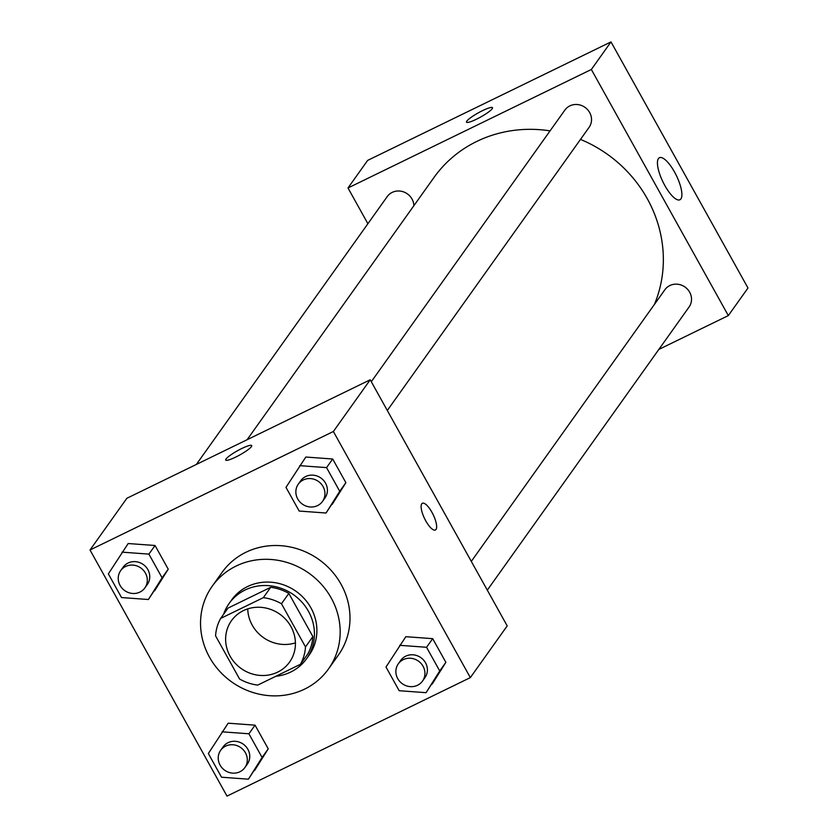 <?xml version="1.0" encoding="UTF-8"?>
<svg xmlns="http://www.w3.org/2000/svg" width="838" height="838" viewBox="0 0 838 838"><rect width="100%" height="100%" fill="white"/><g stroke="black" fill="none" stroke-linecap="round" stroke-linejoin="round"><path stroke-width="1.26" d="M295.426 642.851A35.678 33.342 35.5 0 1 247.744 608.87M243.408 610.619A35.678 33.342 35.5 0 1 286.114 619.806A35.678 33.342 35.5 0 1 289.581 662.083A35.678 33.342 35.5 0 1 241.176 668.525A35.678 33.342 35.5 0 1 231.477 620.675A35.678 33.342 35.5 0 1 243.408 610.619M215.565 635.843L239.584 679.01A46.048 43.031 35.5 0 0 257.737 685.096L300.413 664.314A46.048 43.031 35.5 0 0 305.493 646.915L281.463 603.748A46.048 43.031 35.5 0 0 263.321 597.662L220.635 618.444A46.048 43.031 35.5 0 0 215.565 635.843M305.493 646.915L312.867 636.576L288.838 593.409L281.463 603.748M263.321 597.662L270.684 587.312L228.009 608.095L220.635 618.444M270.684 587.312A46.048 43.031 35.5 0 1 288.838 593.409M312.867 636.576A46.048 43.031 35.5 0 1 307.787 653.975L300.413 664.314M275.796 676.297A47.567 44.456 -144.5 0 0 306.635 658.637A47.567 44.456 -144.5 0 0 308.457 611.29A47.567 44.456 -144.5 0 0 229.162 603.433A47.567 44.456 -144.5 0 0 223.631 614.244M229.162 603.433L231.613 599.977A47.567 44.456 35.5 0 1 247.524 586.569A47.567 44.456 35.5 0 1 310.908 607.843A47.567 44.456 35.5 0 1 309.096 655.19L306.635 658.637M236.107 566.059A71.356 66.673 35.5 0 1 321.53 584.432A71.356 66.673 35.5 0 1 328.465 668.996A71.356 66.673 35.5 0 1 231.655 681.891A71.356 66.673 35.5 0 1 212.244 586.181A71.356 66.673 35.5 0 1 236.107 566.059M212.244 586.181L222.07 572.385A71.356 66.673 35.5 0 1 245.932 552.263A71.356 66.673 35.5 0 1 331.356 570.647A71.356 66.673 35.5 0 1 338.29 655.201L328.465 668.996M426.039 692.68L445.868 662.345L432.691 638.661L405.822 636.691L385.993 667.027L399.171 690.711L426.039 692.68L439.73 670.966L426.552 647.282L399.684 645.312M248.404 779.183L268.233 748.847L255.045 725.163L228.177 723.194L208.348 753.53L221.525 777.214L248.404 779.183L262.084 757.468L248.907 733.784L222.039 731.815M227.004 796.1L470.348 677.607L333.367 431.497L90.012 549.99L227.004 796.1M326.045 513.013L345.874 482.678L332.696 459.004L305.818 457.035L285.988 487.37L299.176 511.054L326.045 513.013L339.736 491.298L326.548 467.614L299.679 465.656M148.399 599.516L168.228 569.18L155.051 545.496L128.183 543.537L108.353 573.862L121.531 597.546L148.399 599.516L162.09 577.801L148.902 554.117L122.034 552.148M470.348 677.607L507.2 625.892L370.218 379.782L333.367 431.497M421.744 503.806A14.864 4.714 -116 0 1 422.373 503.261A14.864 4.714 -116 0 1 433.12 514.563A14.864 4.714 -116 0 1 435.393 529.993A14.864 4.714 -116 0 1 425.212 519.822A14.864 4.714 -116 0 1 421.744 503.806M370.218 379.782L126.873 498.275L90.012 549.99M241.784 448.508A14.864 2.399 150.9 0 1 251.704 445.586A14.864 2.399 150.9 0 1 239.888 454.908A14.864 2.399 150.9 0 1 225.726 460.041A14.864 2.399 150.9 0 1 241.784 448.508M422.373 503.261A14.864 4.714 -116 0 1 433.11 514.563A14.864 4.714 -116 0 1 435.383 529.993M247.105 439.72L433.958 177.52A127.963 119.572 35.5 0 1 476.749 141.444A127.963 119.572 35.5 0 1 550.063 130.875M580.483 139.412A127.963 119.572 35.5 0 1 654.415 304.414M413.878 205.698A14.864 13.89 -144.5 0 0 403.35 191.808A14.864 13.89 -144.5 0 0 387.24 196.574L196.354 464.441M471.302 561.387L664.88 289.739A14.864 13.89 35.5 0 1 669.845 285.549A14.864 13.89 35.5 0 1 687.642 289.382A14.864 13.89 35.5 0 1 689.087 306.991L487.307 590.151M371.297 381.719L564.875 110.082A14.864 13.89 35.5 0 1 569.85 105.881A14.864 13.89 35.5 0 1 587.648 109.715A14.864 13.89 35.5 0 1 589.093 127.334L387.303 410.484M658.846 349.425L728.327 315.591L591.345 69.481L348 187.974L367.892 223.725M658.438 158.581A23.38 7.416 -116 0 1 659.422 157.722A23.38 7.416 -116 0 1 676.339 175.498A23.38 7.416 -116 0 1 679.901 199.769A23.38 7.416 -116 0 1 663.895 183.784A23.38 7.416 -116 0 1 658.438 158.581M591.345 69.481L610.996 41.9L747.988 288.01L728.327 315.591M610.996 41.9L367.652 160.393L348 187.974M492.168 108.762A14.864 2.399 150.9 0 1 478.529 118.179A14.864 2.399 150.9 0 1 466.504 122.17A14.864 2.399 150.9 0 1 478.33 112.837A14.864 2.399 150.9 0 1 492.482 107.704A14.864 2.399 150.9 0 1 492.168 108.762M492.493 107.714A14.864 2.399 -29.1 0 0 478.33 112.847A14.864 2.399 -29.1 0 0 466.515 122.17M120.662 570.657L123.113 567.211A14.864 13.89 35.5 0 1 128.088 563.021A14.864 13.89 35.5 0 1 145.885 566.844A14.864 13.89 35.5 0 1 147.32 584.463L144.869 587.909A14.864 13.89 35.5 0 1 124.705 590.591A14.864 13.89 35.5 0 1 120.662 570.657A14.864 13.89 35.5 0 1 125.627 566.467A14.864 13.89 35.5 0 1 143.424 570.29A14.864 13.89 35.5 0 1 144.869 587.909M154.538 590.895L168.228 569.18L162.09 577.801M168.228 569.18L155.051 545.496L148.902 554.117M155.051 545.496L128.183 543.537M220.656 750.314L223.118 746.868A14.864 13.89 35.5 0 1 228.083 742.678A14.864 13.89 35.5 0 1 245.88 746.511A14.864 13.89 35.5 0 1 247.325 764.12L244.864 767.577A14.864 13.89 35.5 0 1 224.699 770.258A14.864 13.89 35.5 0 1 220.656 750.314A14.864 13.89 35.5 0 1 225.632 746.124A14.864 13.89 35.5 0 1 243.418 749.958A14.864 13.89 35.5 0 1 244.864 767.577M254.543 770.562L268.233 748.847L262.084 757.468M268.233 748.847L255.045 725.163L248.907 733.784M255.045 725.163L228.177 723.194M298.297 484.155L300.758 480.708A14.864 13.89 35.5 0 1 305.723 476.518A14.864 13.89 35.5 0 1 323.52 480.342A14.864 13.89 35.5 0 1 324.966 497.961L322.515 501.407A14.864 13.89 35.5 0 1 302.34 504.099A14.864 13.89 35.5 0 1 298.297 484.155A14.864 13.89 35.5 0 1 303.272 479.965A14.864 13.89 35.5 0 1 321.069 483.788A14.864 13.89 35.5 0 1 322.515 501.407M332.183 504.403L345.874 482.678L339.736 491.298M345.874 482.678L332.696 459.004L326.548 467.614M332.696 459.004L305.818 457.035M398.301 663.822L400.753 660.375A14.864 13.89 35.5 0 1 405.728 656.175A14.864 13.89 35.5 0 1 423.525 660.009A14.864 13.89 35.5 0 1 424.971 677.628L422.509 681.074A14.864 13.89 35.5 0 1 402.345 683.756A14.864 13.89 35.5 0 1 398.301 663.822A14.864 13.89 35.5 0 1 403.267 659.632A14.864 13.89 35.5 0 1 421.064 663.455A14.864 13.89 35.5 0 1 422.509 681.074M432.188 684.059L445.868 662.345L439.73 670.966M445.868 662.345L432.691 638.661L426.552 647.282M432.691 638.661L405.822 636.691"/></g></svg>
